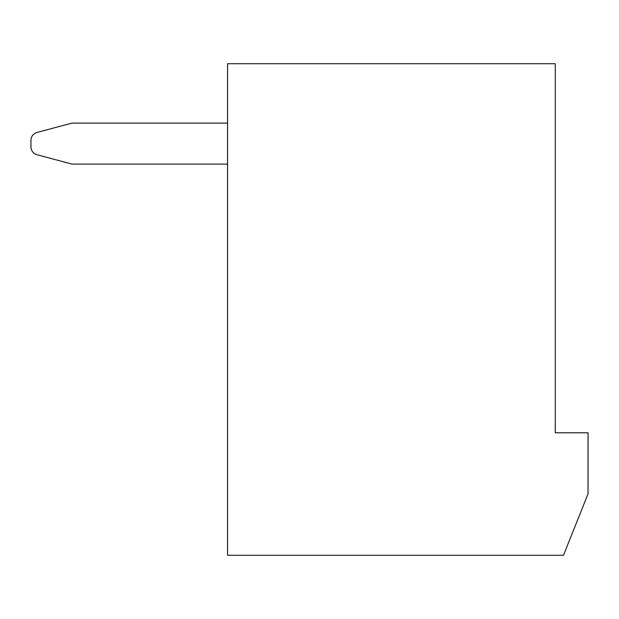 <?xml version="1.0" encoding="UTF-8"?>
<svg xmlns="http://www.w3.org/2000/svg" width="619" height="619" viewBox="0 0 619 619"><rect width="100%" height="100%" fill="white"/><g stroke="black" fill="none" stroke-linecap="round" stroke-linejoin="round"><path stroke-width="0.93" d="M227.575 63.718L227.575 555.282L563.476 555.282L588.05 493.838L588.05 432.797L555.282 432.797L555.282 63.718L227.575 63.718M227.575 123.119L71.912 123.119L37.024 132.466A8.194 8.194 0 0 0 30.95 140.381L30.95 146.819A8.194 8.194 0 0 0 37.024 154.735L71.912 164.081L227.575 164.081M30.95 146.819L30.95 140.381M71.912 123.119L37.024 132.466"/></g></svg>

